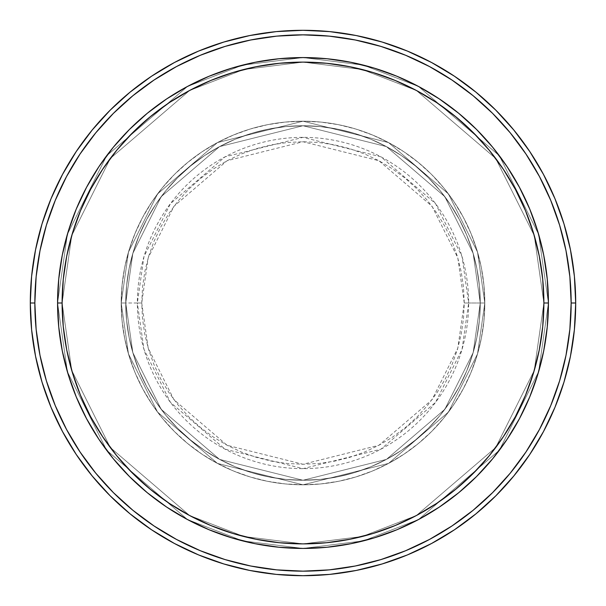 <?xml version="1.0" encoding="UTF-8"?>
<svg xmlns="http://www.w3.org/2000/svg" width="606" height="606" viewBox="0 0 606 606"><rect width="100%" height="100%" fill="white"/><g stroke="black" fill="none" stroke-linecap="round" stroke-linejoin="round"><path stroke-width="0.45" stroke-dasharray="3.03 2.27" d="M464.264 303L457.81 257.845L432.01 206.245L378.886 160.711L303 141.736L227.114 160.711L173.99 206.245L148.19 257.845L141.736 303L137.35 303L143.97 256.618L170.475 203.608L225.046 156.833L303 137.35L380.954 156.833L435.525 203.608L462.03 256.618L468.65 303L464.264 303L463.484 287.191L461.166 271.541L457.318 256.186L451.985 241.286L445.221 226.985L437.085 213.41L427.654 200.7L417.026 188.974L405.3 178.346L392.59 168.915L379.015 160.779L364.714 154.015L349.813 148.682L334.459 144.834L318.809 142.516L303 141.736L287.191 142.516L271.541 144.834L256.186 148.682L241.286 154.015L226.985 160.779L213.41 168.915L200.7 178.346L188.974 188.974L178.346 200.7L168.915 213.41L160.779 226.985L154.015 241.286L148.682 256.186L144.834 271.541L142.516 287.191L141.736 303L142.516 318.809L144.834 334.459L148.682 349.813L154.015 364.714L160.779 379.015L168.915 392.59L178.346 405.3L188.974 417.026L200.7 427.654L213.41 437.085L226.985 445.221L241.286 451.985L256.186 457.318L271.541 461.166L287.191 463.484L303 464.264L318.809 463.484L334.459 461.166L349.813 457.318L364.714 451.985L379.015 445.221L392.59 437.085L405.3 427.654L417.026 417.026L427.654 405.3L437.085 392.59L445.221 379.015L451.985 364.714L457.318 349.813L461.166 334.459L463.484 318.809L464.264 303L468.65 303A165.65 165.65 0 0 0 303 137.35A165.65 165.65 0 0 0 137.35 303L121.2 303L128.472 353.904L157.56 412.08L217.448 463.408L303 484.8L388.552 463.408L448.44 412.08L477.528 353.904L484.8 303L480.255 303L473.165 352.631L444.804 409.353L386.416 459.401L303 480.255L219.584 459.401L161.196 409.353L132.835 352.631L125.745 303L121.2 303L125.745 303L132.835 352.631L161.196 409.353L219.584 459.401L303 480.255L386.416 459.401L444.804 409.353L473.165 352.631L480.255 303L484.8 303L477.528 353.904L448.44 412.08L388.552 463.408L303 484.8L217.448 463.408L157.56 412.08L128.472 353.904L121.2 303L128.472 353.904L157.56 412.08L217.448 463.408L303 484.8L388.552 463.408L448.44 412.08L477.528 353.904L484.8 303L480.255 303L473.165 352.631L444.804 409.353L386.416 459.401L303 480.255L219.584 459.401L161.196 409.353L132.835 352.631L125.745 303L121.2 303L125.745 303L132.835 352.631L161.196 409.353L219.584 459.401L303 480.255L386.416 459.401L444.804 409.353L473.165 352.631L480.255 303L484.8 303L477.528 353.904L448.44 412.08L388.552 463.408L303 484.8L217.448 463.408L157.56 412.08L128.472 353.904L121.2 303L128.472 353.904L157.56 412.08L217.448 463.408L303 484.8L388.552 463.408L448.44 412.08L477.528 353.904L484.8 303L480.255 303L473.165 352.631L444.804 409.353L386.416 459.401L303 480.255L219.584 459.401L161.196 409.353L132.835 352.631L125.745 303L121.2 303L125.745 303L132.835 352.631L161.196 409.353L219.584 459.401L303 480.255L386.416 459.401L444.804 409.353L473.165 352.631L480.255 303L484.8 303L477.528 353.904L448.44 412.08L388.552 463.408L303 484.8L217.448 463.408L157.56 412.08L128.472 353.904L121.2 303A181.8 181.8 0 0 1 303 121.2A181.8 181.8 0 0 1 484.8 303A181.8 181.8 0 0 0 303 121.2A181.8 181.8 0 0 0 121.2 303A181.8 181.8 0 0 1 303 121.2A181.8 181.8 0 0 1 484.8 303A181.8 181.8 0 0 0 303 121.2A181.8 181.8 0 0 0 121.2 303A181.8 181.8 0 0 1 303 121.2A181.8 181.8 0 0 1 484.8 303L468.65 303L484.8 303A181.8 181.8 0 0 0 303 121.2A181.8 181.8 0 0 0 121.2 303A181.8 181.8 0 0 1 303 121.2A181.8 181.8 0 0 1 484.8 303A181.8 181.8 0 0 0 303 121.2A181.8 181.8 0 0 0 121.2 303A181.8 181.8 0 0 1 303 121.2A181.8 181.8 0 0 1 484.8 303A181.8 181.8 0 0 1 303 484.8A181.8 181.8 0 0 1 121.2 303A181.8 181.8 0 0 0 303 484.8A181.8 181.8 0 0 0 484.8 303A181.8 181.8 0 0 1 303 484.8A181.8 181.8 0 0 1 121.2 303A181.8 181.8 0 0 0 303 484.8A181.8 181.8 0 0 0 484.8 303A181.8 181.8 0 0 1 303 484.8A181.8 181.8 0 0 1 121.2 303L137.35 303A165.65 165.65 0 0 0 303 468.65A165.65 165.65 0 0 0 468.65 303L462.03 349.382L435.525 402.392L380.954 449.167L303 468.65L225.046 449.167L170.475 402.392L143.97 349.382L137.35 303L141.736 303L148.19 348.155L173.99 399.755L227.114 445.289L303 464.264L378.886 445.289L432.01 399.755L457.81 348.155L464.264 303M548.43 302.886L543.885 303A240.885 240.885 0 0 0 303 62.115A240.885 240.885 0 0 0 62.115 303L57.57 303A245.43 245.43 0 0 1 303 57.57A245.43 245.43 0 0 1 548.43 303L543.885 303L534.25 370.448L495.708 447.531L416.36 515.547L362.297 536.477L303 543.885L243.703 536.477L189.64 515.547L110.292 447.531L71.75 370.448L62.115 303L57.57 303L67.387 371.72L106.656 450.258L187.504 519.554L242.589 540.878L303 548.43L363.411 540.878L418.496 519.554L499.344 450.258L538.613 371.72L548.43 303L538.613 371.72L499.344 450.258L418.496 519.554L363.411 540.878L303 548.43L242.589 540.878L187.504 519.554L106.656 450.258L67.387 371.72L57.57 303L62.115 303L71.75 370.448L110.292 447.531L189.64 515.547L243.703 536.477L303 543.885L362.297 536.477L416.36 515.547L495.708 447.531L534.25 370.448L543.885 303L548.43 303L538.613 371.72L499.344 450.258L418.496 519.554L363.411 540.878L303 548.43L242.589 540.878L187.504 519.554L106.656 450.258L67.387 371.72L57.57 303L62.115 303L71.75 370.448L110.292 447.531L189.64 515.547L243.703 536.477L303 543.885L362.297 536.477L416.36 515.547L495.708 447.531L534.25 370.448L543.885 303L548.43 303L543.885 303L534.25 370.448L495.708 447.531L416.36 515.547L362.297 536.477L303 543.885L243.703 536.477L189.64 515.547L110.292 447.531L71.75 370.448L62.115 303L57.57 303L67.387 371.72L106.656 450.258L187.504 519.554L242.589 540.878L303 548.43L363.411 540.878L418.496 519.554L499.344 450.258L538.613 371.72L548.43 303A245.43 245.43 0 0 0 303 57.57A245.43 245.43 0 0 0 57.57 303A245.43 245.43 0 0 1 303 57.57A245.43 245.43 0 0 1 548.43 303A245.43 245.43 0 0 0 303 57.57A245.43 245.43 0 0 0 57.57 303A245.43 245.43 0 0 0 303 548.43A245.43 245.43 0 0 0 548.43 303L548.43 303.114M125.745 303A177.255 177.255 0 0 1 303 125.745A177.255 177.255 0 0 1 480.255 303A177.255 177.255 0 0 0 303 125.745A177.255 177.255 0 0 0 125.745 303L126.601 320.377L129.154 337.58L133.381 354.457L139.236 370.834L146.675 386.56L155.621 401.475L165.983 415.451L177.664 428.336L190.549 440.017L204.525 450.379L219.44 459.325L235.166 466.764L251.543 472.619L268.42 476.846L285.623 479.399L303 480.255L320.377 479.399L337.58 476.846L354.457 472.619L370.834 466.764L386.56 459.325L401.475 450.379L415.451 440.017L428.336 428.336L440.017 415.451L450.379 401.475L459.325 386.56L466.764 370.834L472.619 354.457L476.846 337.58L479.399 320.377L480.255 303L479.399 285.623L476.846 268.42L472.619 251.543L466.764 235.166L459.325 219.44L450.379 204.525L440.017 190.549L428.336 177.664L415.451 165.983L401.475 155.621L386.56 146.675L370.834 139.236L354.457 133.381L337.58 129.154L320.377 126.601L303 125.745L285.623 126.601L268.42 129.154L251.543 133.381L235.166 139.236L219.44 146.675L204.525 155.621L190.549 165.983L177.664 177.664L165.983 190.549L155.621 204.525L146.675 219.44L139.236 235.166L133.381 251.543L129.154 268.42L126.601 285.623L125.745 303A177.255 177.255 0 0 0 303 480.255A177.255 177.255 0 0 0 480.255 303A177.255 177.255 0 0 1 303 480.255A177.255 177.255 0 0 1 125.745 303L126.601 285.623L129.154 268.42L133.381 251.543L139.236 235.166L146.675 219.44L155.621 204.525L165.983 190.549L177.664 177.664L190.549 165.983L204.525 155.621L219.44 146.675L235.166 139.236L251.543 133.381L268.42 129.154L285.623 126.601L303 125.745L320.377 126.601L337.58 129.154L354.457 133.381L370.834 139.236L386.56 146.675L401.475 155.621L415.451 165.983L428.336 177.664L440.017 190.549L450.379 204.525L459.325 219.44L466.764 235.166L472.619 251.543L476.846 268.42L479.399 285.623L480.255 303L479.399 320.377L476.846 337.58L472.619 354.457L466.764 370.834L459.325 386.56L450.379 401.475L440.017 415.451L428.336 428.336L415.451 440.017L401.475 450.379L386.56 459.325L370.834 466.764L354.457 472.619L337.58 476.846L320.377 479.399L303 480.255L285.623 479.399L268.42 476.846L251.543 472.619L235.166 466.764L219.44 459.325L204.525 450.379L190.549 440.017L177.664 428.336L165.983 415.451L155.621 401.475L146.675 386.56L139.236 370.834L133.381 354.457L129.154 337.58L126.601 320.377L125.745 303L121.2 303L122.079 320.816L124.692 338.466L129.025 355.775L135.04 372.569L142.668 388.704L151.841 404.005L162.469 418.329L174.445 431.555L187.671 443.531L201.995 454.159L217.296 463.332L233.431 470.96L250.225 476.975L267.534 481.308L285.184 483.921L303 484.8L320.816 483.921L338.466 481.308L355.775 476.975L372.569 470.96L388.704 463.332L404.005 454.159L418.329 443.531L431.555 431.555L443.531 418.329L454.159 404.005L463.332 388.704L470.96 372.569L476.975 355.775L481.308 338.466L483.921 320.816L484.8 303L483.921 285.184L481.308 267.534L476.975 250.225L470.96 233.431L463.332 217.296L454.159 201.995L443.531 187.671L431.555 174.445L418.329 162.469L404.005 151.841L388.704 142.668L372.569 135.04L355.775 129.025L338.466 124.692L320.816 122.079L303 121.2L285.184 122.079L267.534 124.692L250.225 129.025L233.431 135.04L217.296 142.668L201.995 151.841L187.671 162.469L174.445 174.445L162.469 187.671L151.841 201.995L142.668 217.296L135.04 233.431L129.025 250.225L124.692 267.534L122.079 285.184L121.2 303A181.8 181.8 0 0 0 303 484.8A181.8 181.8 0 0 0 484.8 303A181.8 181.8 0 0 1 303 484.8A181.8 181.8 0 0 1 121.2 303A181.8 181.8 0 0 0 303 484.8A181.8 181.8 0 0 0 484.8 303A181.8 181.8 0 0 1 303 484.8A181.8 181.8 0 0 1 121.2 303L128.472 252.096L157.56 193.92L217.448 142.592L303 121.2L388.552 142.592L448.44 193.92L477.528 252.096L484.8 303L480.255 303L473.165 253.369L444.804 196.647L386.416 146.599L303 125.745L219.584 146.599L161.196 196.647L132.835 253.369L125.745 303L132.835 253.369L161.196 196.647L219.584 146.599L303 125.745L386.416 146.599L444.804 196.647L473.165 253.369L480.255 303L484.8 303L477.528 252.096L448.44 193.92L388.552 142.592L303 121.2L217.448 142.592L157.56 193.92L128.472 252.096L121.2 303L125.745 303L121.2 303L128.472 252.096L157.56 193.92L217.448 142.592L303 121.2L388.552 142.592L448.44 193.92L477.528 252.096L484.8 303L480.255 303L473.165 253.369L444.804 196.647L386.416 146.599L303 125.745L219.584 146.599L161.196 196.647L132.835 253.369L125.745 303L132.835 253.369L161.196 196.647L219.584 146.599L303 125.745L386.416 146.599L444.804 196.647L473.165 253.369L480.255 303L484.8 303L477.528 252.096L448.44 193.92L388.552 142.592L303 121.2L217.448 142.592L157.56 193.92L128.472 252.096L121.2 303L125.745 303L121.2 303L128.472 252.096L157.56 193.92L217.448 142.592L303 121.2L388.552 142.592L448.44 193.92L477.528 252.096L484.8 303L480.255 303L473.165 253.369L444.804 196.647L386.416 146.599L303 125.745L219.584 146.599L161.196 196.647L132.835 253.369L125.745 303L132.835 253.369L161.196 196.647L219.584 146.599L303 125.745L386.416 146.599L444.804 196.647L473.165 253.369L480.255 303L484.8 303L477.528 252.096L448.44 193.92L388.552 142.592L303 121.2L217.448 142.592L157.56 193.92L128.472 252.096L121.2 303L125.745 303M575.7 303A272.7 272.7 0 0 0 303 30.3A272.7 272.7 0 0 0 30.3 303A272.7 272.7 0 0 0 303 575.7A272.7 272.7 0 0 0 575.7 303M537.999 373.788L537.78 374.508M507.108 439.289L519.562 418.481M418.776 519.41L439.289 507.108M351.063 543.68L374.038 537.923M327.187 547.233L350.7 543.749M303.114 548.43L326.929 547.263M279.071 547.263L302.886 548.43M255.565 543.802L278.813 547.233M231.962 537.923L254.937 543.68M190.405 521.077L209.078 529.75L231.416 537.757M166.711 507.108L187.224 519.41M62.32 351.063L68.077 374.038M58.767 327.187L62.251 350.7M57.57 303.114L58.737 326.929M58.737 279.071L57.57 302.886M62.251 255.3L58.767 278.813M68.001 232.212L62.32 254.937M84.923 190.405L76.25 209.078L68.22 231.492M98.892 166.711L86.438 187.519M187.224 86.59L166.711 98.892M254.937 62.32L231.962 68.077M278.813 58.767L255.3 62.251M302.886 57.57L279.071 58.737M326.929 58.737L303.114 57.57M350.435 62.198L327.187 58.767M374.038 68.077L351.063 62.32M415.595 84.923L396.922 76.25L374.584 68.243M439.289 98.892L418.776 86.59M543.68 254.937L537.923 231.962M547.233 278.813L543.749 255.3M521.077 415.595L529.75 396.922L537.863 374.243L543.711 350.882L547.248 327.058L548.43 303L547.263 279.071M68.137 374.243L76.25 396.922M86.393 418.405L98.929 439.35L113.277 458.697L129.457 476.543L147.303 492.723L166.65 507.07M374.243 537.863L396.922 529.75M439.35 507.07L458.697 492.723L476.543 476.543L492.723 458.697L507.07 439.35M537.863 231.757L529.75 209.078M519.607 187.595L507.07 166.65L492.723 147.303L476.543 129.457L458.697 113.277L439.35 98.929M231.757 68.137L209.078 76.25M166.65 98.929L147.303 113.277L129.457 129.457L113.277 147.303L98.929 166.65M548.43 303A245.43 245.43 0 0 1 303 548.43A245.43 245.43 0 0 1 57.57 303A245.43 245.43 0 0 0 303 548.43A245.43 245.43 0 0 0 548.43 303L538.613 234.28L499.344 155.742L418.496 86.446L363.411 65.122L303 57.57L242.589 65.122L187.504 86.446L106.656 155.742L67.387 234.28L57.57 303L62.115 303L63.274 279.389L66.743 256.005L72.485 233.075L80.454 210.82L90.559 189.451L102.709 169.172L116.791 150.182L132.669 132.669L150.182 116.791L169.172 102.709L189.451 90.559L210.82 80.454L233.075 72.485L256.005 66.743L279.389 63.274L303 62.115L326.611 63.274L349.995 66.743L372.925 72.485L395.18 80.454L416.549 90.559L436.828 102.709L455.818 116.791L473.331 132.669L489.209 150.182L503.291 169.172L515.441 189.451L525.546 210.82L533.515 233.075L539.257 256.005L542.726 279.389L543.885 303L542.726 326.611L539.257 349.995L533.515 372.925L525.546 395.18L515.441 416.549L503.291 436.828L489.209 455.818L473.331 473.331L455.818 489.209L436.828 503.291L416.549 515.441L395.18 525.546L372.925 533.515L349.995 539.257L326.611 542.726L303 543.885L279.389 542.726L256.005 539.257L233.075 533.515L210.82 525.546L189.451 515.441L169.172 503.291L150.182 489.209L132.669 473.331L116.791 455.818L102.709 436.828L90.559 416.549L80.454 395.18L72.485 372.925L66.743 349.995L63.274 326.611L62.115 303L71.75 235.552L110.292 158.469L189.64 90.453L243.703 69.523L303 62.115L362.297 69.523L416.36 90.453L495.708 158.469L534.25 235.552L543.885 303L548.43 303L543.885 303L534.25 235.552L495.708 158.469L416.36 90.453L362.297 69.523L303 62.115L243.703 69.523L189.64 90.453L110.292 158.469L71.75 235.552L62.115 303L57.57 303L67.387 234.28L106.656 155.742L187.504 86.446L242.589 65.122L303 57.57L363.411 65.122L418.496 86.446L499.344 155.742L538.613 234.28L548.43 303L543.885 303L534.25 235.552L495.708 158.469L416.36 90.453L362.297 69.523L303 62.115L243.703 69.523L189.64 90.453L110.292 158.469L71.75 235.552L62.115 303L57.57 303L67.387 234.28L106.656 155.742L187.504 86.446L242.589 65.122L303 57.57L363.411 65.122L418.496 86.446L499.344 155.742L538.613 234.28L548.43 303L538.613 234.28L499.344 155.742L418.496 86.446L363.411 65.122L303 57.57L242.589 65.122L187.504 86.446L106.656 155.742L67.387 234.28L57.57 303L62.115 303L71.75 235.552L110.292 158.469L189.64 90.453L243.703 69.523L303 62.115L362.297 69.523L416.36 90.453L495.708 158.469L534.25 235.552L543.885 303L548.43 303A245.43 245.43 0 0 1 303 548.43A245.43 245.43 0 0 1 57.57 303L62.115 303A240.885 240.885 0 0 0 303 543.885A240.885 240.885 0 0 0 543.885 303L548.43 303"/><path stroke-width="0.91" d="M57.57 303L62.115 303A240.885 240.885 0 0 1 303 62.115A240.885 240.885 0 0 1 543.885 303L548.43 303A245.43 245.43 0 0 0 303 57.57A245.43 245.43 0 0 0 57.57 303A245.43 245.43 0 0 1 303 57.57A245.43 245.43 0 0 1 548.43 303A245.43 245.43 0 0 1 303 548.43A245.43 245.43 0 0 1 57.57 303L58.752 278.942L62.289 255.118L68.137 231.757L76.25 209.078L86.552 187.307L98.929 166.65L113.277 147.303L129.457 129.457L147.303 113.277L166.65 98.929L187.307 86.552L209.078 76.25L231.757 68.137L255.118 62.289L278.942 58.752L303 57.57L327.058 58.752L350.882 62.289L374.243 68.137L396.922 76.25L418.693 86.552L439.35 98.929L458.697 113.277L476.543 129.457L492.723 147.303L507.07 166.65L519.448 187.307L529.75 209.078L537.863 231.757L543.711 255.118L547.248 278.942L548.43 303L547.248 327.058L543.711 350.882L537.863 374.243L529.75 396.922L519.448 418.693L507.07 439.35L492.723 458.697L476.543 476.543L458.697 492.723L439.35 507.07L418.693 519.448L396.922 529.75L374.243 537.863L350.882 543.711L327.058 547.248L303 548.43L278.942 547.248L255.118 543.711L231.757 537.863L209.078 529.75L187.307 519.448L166.65 507.07L147.303 492.723L129.457 476.543L113.277 458.697L98.929 439.35L86.552 418.693L76.25 396.922L68.137 374.243L62.289 350.882L58.752 327.058L57.57 303A245.43 245.43 0 0 0 303 548.43A245.43 245.43 0 0 0 548.43 303L543.885 303L542.726 279.389L539.257 256.005L533.515 233.075L525.546 210.82L515.441 189.451L503.291 169.172L489.209 150.182L473.331 132.669L455.818 116.791L436.828 102.709L416.549 90.559L395.18 80.454L372.925 72.485L349.995 66.743L326.611 63.274L303 62.115L279.389 63.274L256.005 66.743L233.075 72.485L210.82 80.454L189.451 90.559L169.172 102.709L150.182 116.791L132.669 132.669L116.791 150.182L102.709 169.172L90.559 189.451L80.454 210.82L72.485 233.075L66.743 256.005L63.274 279.389L62.115 303L63.274 326.611L66.743 349.995L72.485 372.925L80.454 395.18L90.559 416.549L102.709 436.828L116.791 455.818L132.669 473.331L150.182 489.209L169.172 503.291L189.451 515.441L210.82 525.546L233.075 533.515L256.005 539.257L279.389 542.726L303 543.885L326.611 542.726L349.995 539.257L372.925 533.515L395.18 525.546L416.549 515.441L436.828 503.291L455.818 489.209L473.331 473.331L489.209 455.818L503.291 436.828L515.441 416.549L525.546 395.18L533.515 372.925L539.257 349.995L542.726 326.611L543.885 303A240.885 240.885 0 0 1 303 543.885A240.885 240.885 0 0 1 62.115 303L57.57 303M30.3 303L34.845 303A268.155 268.155 0 0 1 303 34.845A268.155 268.155 0 0 1 571.155 303L575.7 303A272.7 272.7 0 0 0 303 30.3A272.7 272.7 0 0 0 30.3 303A272.7 272.7 0 0 1 303 30.3A272.7 272.7 0 0 1 575.7 303A272.7 272.7 0 0 1 303 575.7A272.7 272.7 0 0 1 30.3 303L31.61 276.268L35.542 249.801L42.041 223.841L51.056 198.639L62.501 174.452L76.258 151.492L92.203 130.002L110.171 110.171L130.002 92.203L151.492 76.258L174.452 62.501L198.639 51.056L223.841 42.041L249.801 35.542L276.268 31.61L303 30.3L329.732 31.61L356.199 35.542L382.159 42.041L407.361 51.056L431.548 62.501L454.508 76.258L475.998 92.203L495.829 110.171L513.797 130.002L529.742 151.492L543.499 174.452L554.944 198.639L563.959 223.841L570.458 249.801L574.39 276.268L575.7 303L574.39 329.732L570.458 356.199L563.959 382.159L554.944 407.361L543.499 431.548L529.742 454.508L513.797 475.998L495.829 495.829L475.998 513.797L454.508 529.742L431.548 543.499L407.361 554.944L382.159 563.959L356.199 570.458L329.732 574.39L303 575.7L276.268 574.39L249.801 570.458L223.841 563.959L198.639 554.944L174.452 543.499L151.492 529.742L130.002 513.797L110.171 495.829L92.203 475.998L76.258 454.508L62.501 431.548L51.056 407.361L42.041 382.159L35.542 356.199L31.61 329.732L30.3 303A272.7 272.7 0 0 0 303 575.7A272.7 272.7 0 0 0 575.7 303L571.155 303L569.867 276.715L566.004 250.687L559.611 225.159L550.74 200.381L539.491 176.596L525.963 154.022L510.29 132.881L492.617 113.383L473.119 95.71L451.978 80.037L429.404 66.508L405.619 55.26L380.841 46.389L355.313 39.996L329.285 36.133L303 34.845L276.715 36.133L250.687 39.996L225.159 46.389L200.381 55.26L176.596 66.508L154.022 80.037L132.881 95.71L113.383 113.383L95.71 132.881L80.037 154.022L66.508 176.596L55.26 200.381L46.389 225.159L39.996 250.687L36.133 276.715L34.845 303L36.133 329.285L39.996 355.313L46.389 380.841L55.26 405.619L66.508 429.404L80.037 451.978L95.71 473.119L113.383 492.617L132.881 510.29L154.022 525.963L176.596 539.491L200.381 550.74L225.159 559.611L250.687 566.004L276.715 569.867L303 571.155L329.285 569.867L355.313 566.004L380.841 559.611L405.619 550.74L429.404 539.491L451.978 525.963L473.119 510.29L492.617 492.617L510.29 473.119L525.963 451.978L539.491 429.404L550.74 405.619L559.611 380.841L566.004 355.313L569.867 329.285L571.155 303A268.155 268.155 0 0 1 303 571.155A268.155 268.155 0 0 1 34.845 303L30.3 303M76.25 396.922L86.552 418.693M187.307 519.448L190.405 521.077M396.922 529.75L418.693 519.448M519.562 418.481L521.077 415.595M529.75 209.078L519.448 187.307M418.693 86.552L415.595 84.923M209.078 76.25L187.307 86.552M86.438 187.519L84.923 190.405"/></g></svg>
